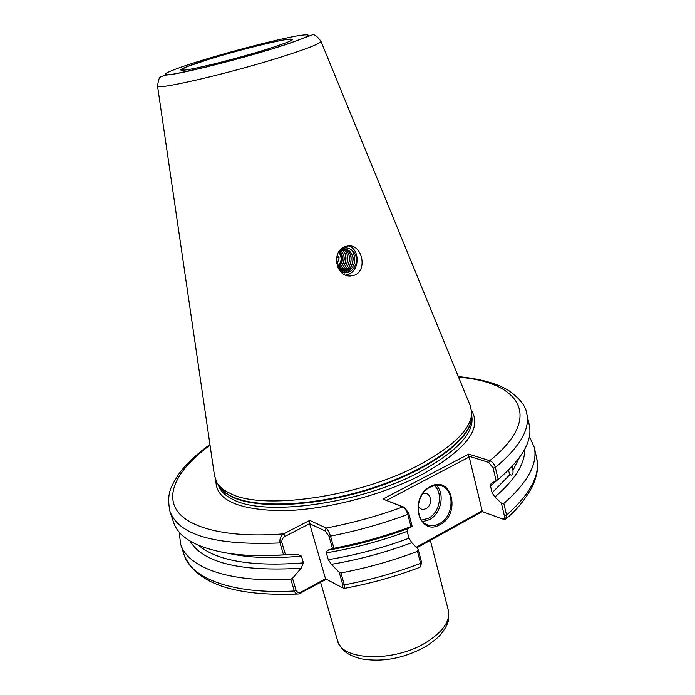 <?xml version="1.0" encoding="UTF-8"?>
<svg xmlns="http://www.w3.org/2000/svg" width="695" height="695" viewBox="0 0 695 695"><rect width="100%" height="100%" fill="white"/><g stroke="black" fill="none" stroke-linecap="round" stroke-linejoin="round"><path stroke-width="1.04" d="M524.673 449.361C525.055 463.687 515.134 479.567 494.909 497.003L492.103 492.807L509.922 474.624L508.366 470.254M440.057 524.612C418.981 537.4 408.46 497.203 430.413 486.578C451.68 474.468 461.384 514.022 440.057 524.612M430.109 487.134C415.054 494.162 414.038 522.353 428.641 525.255C432.186 526.15 435.765 525.629 439.379 523.691C454.521 516.316 455.077 487.942 440.022 485.553L435.096 485.44L430.109 487.134M348.256 245.865C359.967 248.567 360.114 270.181 348.525 274.308L345.702 275.081M344.972 246.656C330.976 251.416 335.815 277.192 350.61 275.993L354.632 275.142C367.89 270.164 362.034 244.197 348.334 245.865L344.972 246.656M418.112 505.951C419.884 509.27 422.499 510.165 425.948 508.636C433.958 504.744 430.579 489.905 422.577 494.006M470.202 405.567L471.723 412.648C471.332 428.763 453.766 446.216 419.007 465.024C358.62 497.368 261.016 510.764 229.602 493.137C223.495 490.166 219.22 486.587 216.779 482.391L214.477 475.519M509.922 474.624L511.442 475.076C512.771 474.668 513.275 473.121 512.927 470.437L519.287 457.823M497.915 479.524L490.514 486.1L491.113 483.381L496.126 480.775L493.129 468.048L488.715 462.436L468.456 456.042L469.186 457.006L386.733 500.261M490.514 486.1L492.103 492.807M512.554 466.354L512.927 470.437M338.587 268.861C345.432 262.788 346.041 256.446 340.42 249.826C347.96 243.945 357.934 252.346 356.431 262.371C353.625 271.102 348.508 274.325 341.089 272.04M326.372 579.204L298.746 593.947C296.756 594.286 295.279 593.304 294.333 590.993L290.823 579.23L292.508 578.301L296.131 590.472C297.356 592.626 299.206 593.043 301.665 591.732L325.512 578.744L309.623 523.683L285.254 536.288C282.743 537.617 281.605 539.659 281.831 542.413L280.007 542.934C215.163 545.653 178.467 535.098 169.936 511.251L173.446 522.058C178.398 537.539 196.72 547.964 228.429 553.333C244.379 555.731 262.762 556.261 283.586 554.931L280.007 542.934C279.494 538.825 280.702 535.802 283.63 533.864L309.744 520.399L326.172 528.052C327.675 529.39 329.126 532.083 330.516 536.132L333.965 548.294C360.349 543.177 386.029 535.949 410.997 526.61L407.8 514.387C406.627 510.729 404.933 508.245 402.718 506.933L382.902 499.027L468.743 454.122L489.732 460.698C492.381 461.68 494.258 463.93 495.37 467.466L498.159 479.359C522.466 458.7 532.822 440.5 529.216 424.732L526.732 413.647C530.276 429.102 519.817 447.041 495.37 467.466L493.129 468.048M179.232 532.153L180.578 543.985C187.372 567.268 228.542 582.975 290.823 579.23M281.831 542.413L285.523 554.827L297.026 554.289L267.184 555.618M285.523 554.827L283.586 554.931M297.026 554.289L301.421 556.096L303.42 562.88L301.126 568.215L292.508 578.301M189.891 540.945C203.001 562.776 240.079 571.863 301.126 568.215M498.159 479.359L496.126 480.775M494.909 497.003L501.408 503.197L503.823 503.458C527.835 482.347 537.973 463.608 534.238 447.232L529.364 436.364M344.39 588.361C370.218 583.6 395.351 576.589 419.789 567.328L420.553 566.79L420.597 563.341L417.469 551.37L418.173 549.311L411.814 542.665C385.647 552.456 358.855 559.675 331.428 564.34L339.256 572.419L340.958 572.932C367.195 567.937 392.692 560.743 417.469 551.37M340.958 572.932L344.346 584.851C344.946 587.31 344.876 588.491 344.138 588.404L341.419 587.145M503.823 503.458L506.559 515.117L505.656 519.087L503.536 519.208M333.965 548.294L332.497 548.642L328.926 536.071L324.947 530.884L309.623 523.683L309.744 520.399M382.902 499.027L404.368 507.298L408.756 513.231L412.161 526.306L408.104 528.53C381.824 538.295 354.928 545.549 327.415 550.292L332.497 548.642M412.161 526.306L410.997 526.61M331.428 564.34L328.266 559.675L326.303 552.838L327.415 550.292M328.266 559.675C355.744 555.157 382.658 548.007 409.007 538.243L407.201 531.362C380.791 541.118 353.825 548.277 326.303 552.838M482.33 511.572L416.765 547.842M409.007 538.243L411.814 542.665M407.452 528.773L407.201 531.362M416.209 547.26L482.165 510.816L469.186 457.006M418.173 549.311L421.517 562.133L420.727 566.425M482.165 510.816L481.809 511.381L502.085 518.887C504.005 519.374 504.761 518.305 504.353 515.69L501.408 503.197M325.512 578.744L340.915 586.928C342.513 587.753 343.13 587.032 342.765 584.747L339.256 572.419M351.592 249.792C356.969 258.801 355.458 266.48 347.066 272.831M352.617 255.256C353.885 263.483 351.131 269.399 344.364 272.996M350.819 255.126C352.061 263.214 349.359 269.069 342.731 272.692M349.038 254.995C350.245 262.736 347.717 268.478 341.454 272.223M347.257 254.865C348.43 262.041 346.197 267.592 340.567 271.51M345.485 254.744C346.596 261.294 344.703 266.585 339.803 270.616M343.73 254.622C344.755 260.538 343.2 265.525 339.047 269.582M338.873 267.697L338.3 268.357M338.717 252.05C345.867 247.22 350.723 249.296 353.277 258.271C352.478 267.975 347.934 272.032 339.673 270.451M341.315 249.227C354.893 245.882 354.076 273.474 340.003 270.868M341.445 248.836C352.791 248.654 351.731 270.833 339.898 270.737M341.705 249.01C350.688 251.329 349.272 268.8 339.568 270.32M341.141 249.331C348.43 252.702 347.257 267.01 339.117 269.686M339.733 250.617C343.895 256.594 343.33 262.336 338.022 267.827M301.665 591.732L301.144 592.957M324.947 530.884L326.172 528.052C352.296 523.1 377.811 516.055 402.718 506.933L404.368 507.298M285.254 536.288L283.63 533.864C227.352 538.408 187.728 527.922 176.417 509.739C165.271 491.4 180.083 467.075 210.038 445.165M488.715 462.436L489.732 460.698C544.637 416.696 519.321 381.876 458.57 377.177M468.456 456.042L468.743 454.122M337.362 266.307C341.462 262.675 342.192 258.401 339.551 253.475L338.543 252.337M339.117 251.642L339.733 252.372C342.852 257.741 342.227 262.78 337.857 267.479M341.697 262.753C342.774 258.427 342.157 254.787 339.829 251.825L339.412 251.373M339.195 266.767L342.218 258.401M341.914 254.318L342.183 261.19M336.623 263.726L337.344 263.553L339.125 257.819L337.223 255.178M336.597 257.524L339.125 257.819M336.571 263.457L337.344 263.553M421.396 520.164L428.433 518.331C439.796 512.728 443.393 492.781 434.314 485.588M436.199 485.31C445.278 493.328 441.221 513.848 429.423 519.695L422.638 521.641M247.715 55.018L227.552 60.535M210.837 58.667C236.265 50.917 269.981 42.282 285.011 39.728C299.623 37.608 292.864 41.022 264.734 49.988C237.586 58.363 199.691 67.962 186.434 69.882C172.76 71.933 185.244 66.433 210.837 58.667M272.961 48.659C308.997 37.148 317.389 32.83 298.146 35.706C278.66 39.076 236.196 49.962 203.948 59.77C171.509 69.604 154.863 76.789 172.004 74.296C188.597 71.976 237.898 59.501 272.961 48.659M320.908 41.187L320.951 41.3C320.664 43.464 307.26 48.746 280.728 57.164C228.872 73.574 155.272 90.558 157.53 86.015L157.513 85.885M425.644 646.593C404.264 658.321 382.797 662.404 361.252 658.834C346.162 654.985 341.228 649.625 337.501 640.538C341.149 660.771 394.091 662.656 426.348 642.302C443.123 631.633 450.447 620.939 448.31 610.219C449.769 622.32 446.963 623.945 445.565 627.611L441.534 633.475C439.101 636.716 433.923 641.025 426 646.385M218.134 484.432L218.23 484.754C220.02 490.566 224.833 495.422 232.66 499.323C263.9 517.063 360.41 503.971 420.075 471.801C457.736 451.064 474.937 432.273 471.679 415.419L471.601 415.097M471.618 410.788C482.33 428.598 465.824 449.847 422.091 474.529C382.259 495.379 324.904 510.147 281.979 510.703C237.786 509.878 215.763 499.887 215.928 480.74M217.961 484.18L218.908 485.614C221.349 489.801 225.597 493.38 231.67 496.352C257.246 509.235 319.743 505.856 376.603 486.57C433.558 467.379 472.244 437.007 471.531 416.505L471.618 414.793M471.549 416.079C473.356 436.451 435.287 467.127 378.071 486.665C320.96 506.307 257.671 509.878 231.904 496.864C225.423 493.676 221.019 489.81 218.673 485.258M297.912 593.999C233.781 596.484 195.825 583.348 184.027 554.601C190.96 578.301 232.173 594.468 294.333 590.993L296.131 590.472M301.421 556.096C272.501 558.754 248.211 557.842 228.551 553.359M198.831 545.488C217.327 561.021 252.189 566.825 303.42 562.88M408.756 513.231L407.8 514.387C382.737 523.709 356.978 530.954 330.516 536.132L328.926 536.071M342.765 584.747L344.346 584.851C370.505 579.908 395.915 572.741 420.597 563.341L421.517 562.133M504.353 515.69L506.559 515.117C530.441 493.798 540.475 474.798 536.67 458.127C537.8 465.737 538.92 470.784 532.639 486.022C525.472 499.331 516.637 510.208 506.125 518.678M350.61 275.993L346.814 275.472M425.731 524.065L428.641 525.255M289.624 41.387L291.396 39.337C290.97 37.261 243.537 48.581 210.906 58.658L186.972 66.668L181.968 69.274L184.54 70.143M214.633 476.596L157.53 86.015C159.225 74.782 160.093 77.762 164.315 75.347L174.714 73.939L206.545 66.981L273.109 48.641L288.025 43.881L311.873 35.071C314.097 33.925 317.12 36.001 320.951 41.3L470.619 406.566M448.31 610.219L430.344 540.328M184.027 554.601L180.578 543.985M169.936 511.251C166.114 492.303 171.821 485.727 178.459 474.494C185.947 464.191 196.442 454.209 209.951 444.565M294.81 554.401L272.31 555.496M526.732 413.647C525.976 406.523 520.26 399.008 509.574 391.111C497.811 383.614 480.732 378.784 458.344 376.612M536.67 458.127L534.238 447.232M337.501 640.538L320.612 582.341M511.442 475.076L510.929 475.085"/></g></svg>
